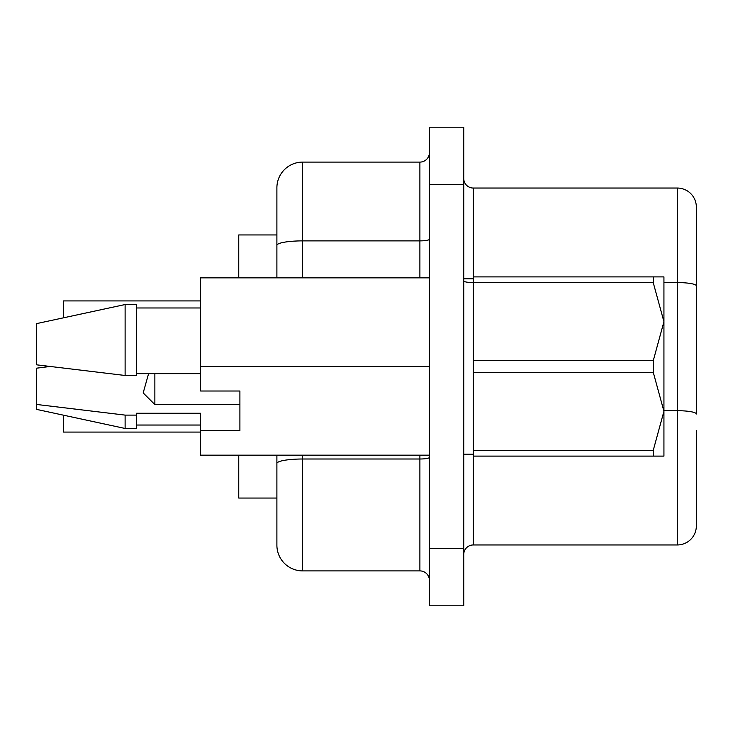 <?xml version="1.0" encoding="UTF-8"?>
<svg xmlns="http://www.w3.org/2000/svg" width="733" height="733" viewBox="0 0 733 733"><rect width="100%" height="100%" fill="white"/><g stroke="black" fill="none" stroke-linecap="round" stroke-linejoin="round"><path stroke-width="1.1" d="M63.34 317.847L63.34 300.915L200.622 300.915M200.622 432.085L63.34 432.085L63.34 415.153M302.628 455.156L302.628 570.897L419.89 570.897A9.529 9.529 0 0 1 429.419 580.426A9.529 9.529 0 0 0 419.89 570.897L419.89 455.156M463.742 554.496A9.529 9.529 0 0 1 473.271 544.958L677.283 544.958L473.271 544.958A9.529 9.529 0 0 0 463.742 554.496A9.529 9.529 0 0 1 473.271 544.958L473.271 450.3L653.259 450.3L653.259 456.109L663.933 456.109L663.933 321.695L653.259 360.691L473.271 360.691L473.271 372.309L653.259 372.309L653.259 360.691M696.35 414.008L696.35 285.879L696.35 414.008A19.067 3.308 180 0 0 677.283 410.7L677.283 188.042L473.271 188.042A9.529 9.529 0 0 1 463.742 178.504A9.529 9.529 0 0 0 473.271 188.042L473.271 282.7L653.259 282.7L653.259 276.891L473.271 276.891M36.65 404.46L36.65 409.399L125.114 428.466L125.114 415.107L36.65 404.46L36.65 368.168L49.917 366.5M125.114 428.466L136.558 428.466L136.558 415.107L125.114 415.107M429.419 455.156L200.622 455.156L200.622 413.256L136.558 413.256L136.558 415.107M154.865 373.628L154.865 404.579L239.902 404.579L239.902 391.01L239.902 430.619L200.622 430.619M653.259 372.309L663.933 411.305L653.259 450.3M653.259 282.7L663.933 321.695L663.933 276.891L653.259 276.891M473.271 456.109L653.259 456.109M148.597 373.628L143.182 392.915L154.865 404.579M463.742 127.212L463.742 605.788L429.419 605.788L429.419 127.212L463.742 127.212M239.902 391.01L200.622 391.01L200.622 277.844L429.419 277.844M302.628 570.897A25.737 25.737 0 0 1 276.891 545.15A25.737 25.737 0 0 0 302.628 570.897A25.737 25.737 0 0 1 276.891 545.15L276.891 455.156L276.891 498.055L238.756 498.055L238.756 455.156M238.756 277.844L238.756 234.945L276.891 234.945L276.891 245.353L276.891 187.85A25.737 25.737 0 0 1 302.628 162.103L419.89 162.103A9.529 9.529 0 0 0 429.419 152.574M276.891 277.844L276.891 245.353A25.737 4.471 180 0 1 302.628 240.882L419.89 240.882L419.89 162.103M696.35 430.564L696.35 525.9A19.067 19.067 0 0 1 677.283 544.958L677.283 410.7L663.933 410.7M677.283 188.042A19.067 19.067 0 0 1 696.35 207.1L696.35 285.879A19.067 3.308 180 0 0 677.283 282.571L663.933 282.571M200.622 366.527L429.419 366.527M49.908 366.5L36.65 364.832L36.65 323.601L125.114 304.534L136.558 304.534L136.558 375.479L125.114 375.479L125.114 304.534M136.558 373.628L200.622 373.628M36.65 364.832L125.114 375.479M473.271 372.309L473.271 450.3M473.271 282.7L473.271 360.691M276.891 463.476A25.737 4.471 180 0 1 302.628 459.005L419.89 459.005A9.529 1.658 0 0 0 429.419 457.346M696.35 525.9A19.067 19.067 0 0 1 677.283 544.958M463.742 184.414L429.419 184.414M463.742 548.586L429.419 548.586M302.628 162.103L302.628 277.844M419.89 277.844L419.89 240.882A9.529 1.658 0 0 0 429.419 239.233M473.271 282.571A9.529 1.658 -0 0 1 463.742 280.913M463.742 278.797L473.271 278.797M136.558 425.03L200.622 425.03M136.558 307.97L200.622 307.97M463.742 454.203L473.271 454.203"/></g></svg>
